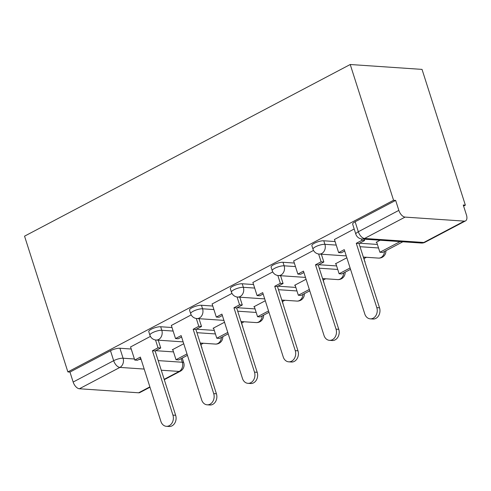 <?xml version="1.0" encoding="UTF-8"?>
<svg xmlns="http://www.w3.org/2000/svg" width="491" height="491" viewBox="0 0 491 491"><rect width="100%" height="100%" fill="white"/><g stroke="black" fill="none" stroke-linecap="round" stroke-linejoin="round"><path stroke-width="0.74" d="M172.003 327.528L160.674 326.754A7.003 1.86 162.3 0 0 151.259 329.228A7.003 1.86 162.3 0 0 148.773 331.64L149.902 335.181A7.003 1.86 -17.7 0 1 152.388 332.763A7.003 1.86 -17.7 0 1 161.803 330.296L173.133 331.063M212.781 306.034L201.451 305.261A7.003 1.86 162.3 0 0 192.036 307.734A7.003 1.86 162.3 0 0 189.551 310.146L190.68 313.688A7.003 1.86 -17.7 0 1 193.166 311.269A7.003 1.86 -17.7 0 1 202.58 308.802L213.91 309.569M253.559 284.541L242.229 283.767A7.003 1.86 162.3 0 0 232.814 286.241A7.003 1.86 162.3 0 0 230.328 288.653L231.457 292.194A7.003 1.86 -17.7 0 1 233.943 289.782A7.003 1.86 -17.7 0 1 243.358 287.309L254.688 288.082M294.33 263.047L283 262.28A7.003 1.86 162.3 0 0 273.585 264.747A7.003 1.86 162.3 0 0 271.1 267.165L272.229 270.701A7.003 1.86 -17.7 0 1 274.715 268.289A7.003 1.86 -17.7 0 1 284.129 265.815L295.465 266.588M335.108 241.554L323.778 240.786A7.003 1.86 162.3 0 0 314.363 243.254A7.003 1.86 162.3 0 0 311.877 245.672L313.006 249.207A7.003 1.86 -17.7 0 1 315.492 246.795A7.003 1.86 -17.7 0 1 324.907 244.322L336.237 245.095M200.991 344.492L203.354 343.252M241.768 323.004L244.125 321.758M282.546 301.511L284.903 300.265M323.317 280.017L325.68 278.778M364.095 258.524L366.452 257.284M463.608 206.073L465.358 205.152L422.033 69.391L350.23 64.505L393.561 200.267L67.875 371.926L24.55 236.165L350.23 64.505M149.982 387.215L139.849 392.555A7.003 3.762 -117.8 0 1 138.634 392.794L79.395 388.762A7.003 3.762 -117.8 0 1 73.153 382.047L69.968 372.074L110.487 350.715A7.003 1.86 -17.7 0 1 119.896 348.248L131.232 349.015M155.629 350.678L173.513 351.894M69.968 372.074L67.875 371.926M464.314 221.128L405.075 217.102L364.561 238.454L423.801 242.486L464.314 221.128A7.003 3.762 62.2 0 0 465.529 220.895A7.003 3.762 62.2 0 0 466.45 214.984L463.265 205.011L465.358 205.152M395.654 200.408L355.14 221.766A7.003 1.86 162.3 0 0 352.655 224.178L355.834 234.152A7.003 1.86 -17.7 0 1 358.32 231.74L398.839 210.381L395.654 200.408L393.561 200.267M398.839 210.381A7.003 3.762 62.2 0 0 405.075 217.102M354.189 228.99L334.451 239.491M380.114 240.24L376.161 242.327L376.732 242.364M313.522 250.422L293.673 260.979M346.849 257.775L335.384 263.82L335.961 263.857M272.75 271.916L252.896 282.472M306.071 279.269L294.606 285.308L295.183 285.351M231.973 293.409L212.124 303.966M265.3 300.756L253.835 306.801L254.406 306.844M191.195 314.903L171.347 325.459M224.522 322.249L213.057 328.295L213.628 328.332M196.406 329.185L214.291 330.4M237.184 307.691L255.068 308.907M277.955 286.198L295.84 287.419M318.733 264.71L336.617 265.926M359.51 243.217L377.395 244.432M150.424 336.396L130.569 346.953M183.744 343.743L172.28 349.788L172.857 349.825M376.812 307.642L379.531 307.826A8.059 6.451 93.9 0 1 372.976 319.033L370.251 318.849A8.059 6.451 -86.1 0 0 376.812 307.642L356.276 243.303L361.898 240.338L364.617 240.522L364.181 239.16M334.426 239.412L338.63 252.601L344.252 249.637L364.788 313.982A8.059 6.451 -86.1 0 0 370.251 318.849M338.63 252.601L341.355 252.785L344.694 251.024M361.45 238.945L361.898 240.338M376.64 242.075L379.893 252.257L382.612 252.442L402.835 241.787M379.893 252.257L400.11 241.603M379.531 307.826L359.001 243.487L364.617 240.522M359.001 243.487L356.276 243.303M336.034 329.136L338.759 329.32A8.059 6.451 93.9 0 1 332.198 340.527L329.479 340.343A8.059 6.451 -86.1 0 0 336.034 329.136L315.498 264.79L321.12 261.832L323.839 262.016L321.353 254.215M293.649 260.899L297.859 274.095L303.475 271.13L324.011 335.47A8.059 6.451 -86.1 0 0 329.479 340.343M297.859 274.095L300.578 274.279L303.917 272.517M318.622 254.007L321.12 261.832M364.844 261.807L363.635 257.094M335.862 263.563L339.115 273.751L341.834 273.935L350.543 269.344M364.795 261.654L365.101 261.672M339.115 273.751L350.101 267.963M338.759 329.32L318.223 264.98L323.839 262.016M318.223 264.98L315.498 264.79M295.257 350.629L297.982 350.813A8.059 6.451 93.9 0 1 291.421 362.02L288.702 361.83A8.059 6.451 -86.1 0 0 295.257 350.629L274.727 286.284L280.343 283.325L283.068 283.51L280.576 275.709M252.871 282.393L257.081 295.582L262.703 292.624L283.233 356.963A8.059 6.451 -86.1 0 0 288.702 361.83M257.081 295.582L259.8 295.772L263.145 294.011M277.845 275.5L280.343 283.325M324.072 283.301L322.863 278.581M295.091 285.056L298.338 295.244L301.063 295.429L309.766 290.838M298.338 295.244L309.324 289.451M297.982 350.813L277.446 286.468L283.068 283.51M277.446 286.468L274.727 286.284M254.485 372.117L257.204 372.307A8.059 6.451 93.9 0 1 250.649 383.508L247.924 383.324A8.059 6.451 -86.1 0 0 254.485 372.117L233.949 307.777L239.571 304.813L242.29 305.003L239.798 297.202M212.094 303.886L216.304 317.076L221.926 314.117L242.462 378.457A8.059 6.451 -86.1 0 0 247.924 383.324M216.304 317.076L219.029 317.26L222.368 315.498M237.073 296.987L239.571 304.813M283.295 304.794L282.086 300.075M254.313 306.55L257.566 316.738L260.285 316.922L268.994 312.331M257.566 316.738L268.546 310.944M257.204 372.307L236.668 307.961L242.29 305.003M236.668 307.961L233.949 307.777M213.708 393.61L216.427 393.794A8.059 6.451 93.9 0 1 209.872 405.001L207.147 404.817A8.059 6.451 -86.1 0 0 213.708 393.61L193.172 329.271L198.794 326.306L201.513 326.49L199.027 318.69M171.322 325.38L175.532 338.569L181.148 335.605L201.684 399.95A8.059 6.451 -86.1 0 0 207.147 404.817M175.532 338.569L178.251 338.753L181.59 336.992M196.296 318.481L198.794 326.306M242.517 326.288L241.308 321.568M213.536 328.043L216.789 338.225L219.508 338.416L228.217 333.825M242.468 326.128L242.775 326.153M216.789 338.225L227.775 332.438M216.427 393.794L195.897 329.455L201.513 326.49M195.897 329.455L193.172 329.271M172.93 415.104L175.655 415.288A8.059 6.451 93.9 0 1 169.094 426.495L166.375 426.311A8.059 6.451 -86.1 0 0 172.93 415.104L152.4 350.764L158.016 347.8L160.741 347.984L158.249 340.183M130.545 346.873L134.755 360.063L140.377 357.098L160.907 421.444A8.059 6.451 -86.1 0 0 166.375 426.311M134.755 360.063L137.474 360.247L140.819 358.485M155.518 339.975L158.016 347.8M201.74 347.775L200.537 343.062M172.764 349.531L176.011 359.719L178.736 359.903L187.439 355.318M201.691 347.622L201.997 347.64M176.011 359.719L186.997 353.931M175.655 415.288L155.119 350.948L160.741 347.984M155.119 350.948L152.4 350.764M160.674 326.754L161.803 330.296A7.003 5.61 93.9 0 1 158.63 339.484A7.003 5.61 -86.1 0 1 156.101 340.036L183.149 341.877M201.451 305.261L202.58 308.802A7.003 5.61 93.9 0 1 199.407 317.99A7.003 5.61 -86.1 0 1 196.879 318.542L223.927 320.384M242.229 283.767L243.358 287.309A7.003 5.61 93.9 0 1 240.179 296.496A7.003 5.61 -86.1 0 1 237.65 297.055L264.704 298.89M283 262.28L284.129 265.815A7.003 5.61 93.9 0 1 280.956 275.009A7.003 5.61 -86.1 0 1 278.428 275.561L305.476 277.403M323.778 240.786L324.907 244.322A7.003 5.61 93.9 0 1 321.734 253.516A7.003 5.61 -86.1 0 1 319.205 254.068L346.253 255.909M119.896 348.248L123.081 358.221L134.411 358.989M139.235 359.32L141.126 359.449M158.2 360.609L182.321 362.248A7.003 1.86 -17.7 0 1 183.769 362.874L182.235 358.062M181.167 358.62L182.321 362.248A7.003 5.61 -86.1 0 1 179.147 371.435L161.269 370.22M144.194 369.06L119.908 367.409L79.395 388.762M138.634 392.794L149.878 386.865M164.178 379.328L179.147 371.435A7.003 3.762 62.2 0 0 180.363 371.202A7.003 7.003 0 0 0 183.769 362.874M196.928 332.683L215.42 333.941M237.699 311.19L256.198 312.448M278.477 289.696L296.969 290.954M319.254 268.203L337.747 269.461M360.026 246.715L378.524 247.973M385.914 250.705A7.003 7.003 0 0 1 378.444 258.1A7.003 5.61 -86.1 0 0 380.973 257.542A7.003 5.61 -86.1 0 0 384.521 251.441M345.136 272.198A7.003 7.003 0 0 1 337.667 279.588A7.003 5.61 -86.1 0 0 340.195 279.035A7.003 5.61 -86.1 0 0 343.743 272.928M304.365 293.686A7.003 7.003 0 0 1 296.895 301.081A7.003 5.61 -86.1 0 0 299.424 300.529A7.003 5.61 -86.1 0 0 302.965 294.422M263.587 315.179A7.003 7.003 0 0 1 256.118 322.575A7.003 5.61 -86.1 0 0 258.647 322.022A7.003 5.61 -86.1 0 0 262.194 315.916M222.81 336.673A7.003 7.003 0 0 1 215.34 344.068A7.003 5.61 -86.1 0 0 217.869 343.51A7.003 5.61 -86.1 0 0 221.416 337.409M355.14 221.766L358.32 231.74A7.003 3.762 -117.8 0 0 364.561 238.454A7.003 5.61 93.9 0 1 362.033 239.013L421.272 243.039A7.003 7.003 0 0 0 425.016 242.247L465.529 220.895M110.487 350.715L113.666 360.689A7.003 1.86 -17.7 0 1 123.081 358.221A7.003 5.61 -86.1 0 1 119.908 367.409A7.003 3.762 -117.8 0 1 113.666 360.689L73.153 382.047M425.016 242.247A7.003 3.762 62.2 0 1 423.801 242.486A7.003 5.61 93.9 0 1 421.272 243.039M378.444 258.1L363.334 257.069M313.006 249.207A7.003 7.003 0 0 0 319.205 254.068M337.667 279.588L322.556 278.563M272.229 270.701A7.003 7.003 0 0 0 278.428 275.561M296.895 301.081L281.785 300.056M231.457 292.194A7.003 7.003 0 0 0 237.65 297.055M256.118 322.575L241.007 321.55M190.68 313.688A7.003 7.003 0 0 0 196.879 318.542M215.34 344.068L200.23 343.037M149.902 335.181A7.003 7.003 0 0 0 156.101 340.036M164.289 379.672L180.363 371.202M355.834 234.152A7.003 7.003 0 0 0 362.033 239.013"/></g></svg>
